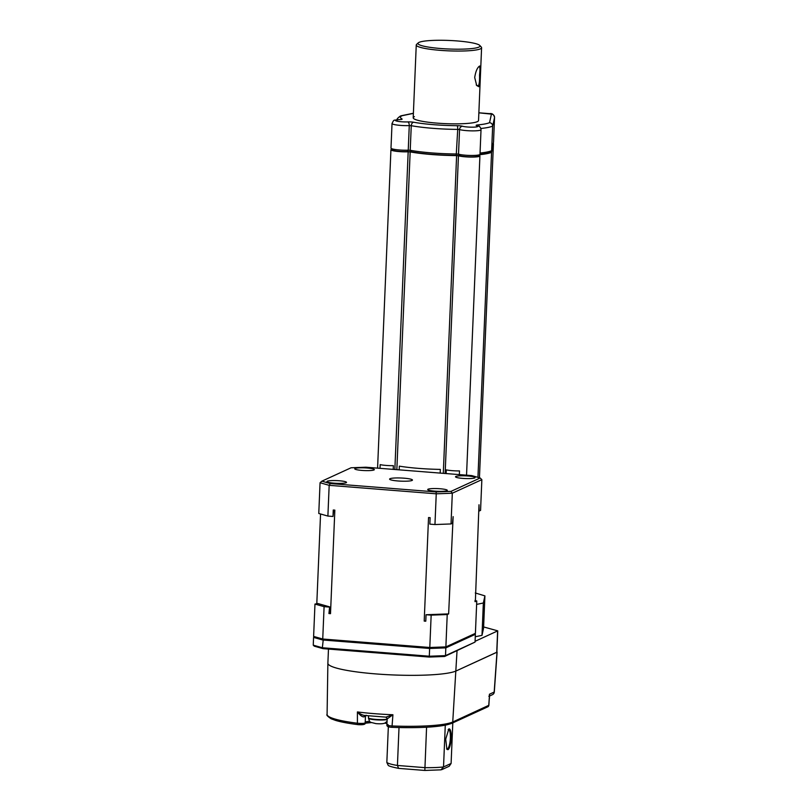 <?xml version="1.0" encoding="UTF-8"?>
<svg xmlns="http://www.w3.org/2000/svg" width="811" height="811" viewBox="0 0 811 811"><rect width="100%" height="100%" fill="white"/><g stroke="black" fill="none" stroke-linecap="round" stroke-linejoin="round"><path stroke-width="1.22" d="M328.475 649.064L327.877 663.205A65.387 9.002 2.4 0 0 384.262 674.499A65.387 9.002 2.4 0 0 456.187 670.93L496.859 652.206L497.751 630.857L483.62 626.944M475.074 641.319L497.751 630.857M475.266 636.757L481.998 635.358L483.559 628.231L484.917 595.882L475.297 592.973M476.625 604.398L483.346 603.009L484.917 595.882M481.998 635.358L483.346 603.009M327.086 714.45A64.039 8.82 2.4 0 0 357.408 723.23A1.632 0.841 97.2 0 0 358.067 724.649C348.639 723.453 341.208 722.064 335.784 720.472L331.152 718.789C327.593 716.397 326.235 714.947 327.086 714.45L327.877 663.246A65.387 9.002 2.4 0 0 384.373 674.509A65.387 9.002 2.4 0 0 456.187 670.93L496.991 652.206L494.183 692.057L489.408 694.257L489.438 695.757M451.109 723.442A62.396 8.597 -177.6 0 1 391.987 727.325C388.418 727.163 386.725 726.382 386.888 724.993L387.202 718.536L386.269 717.177M388.074 724.608C385.884 725.115 387.222 725.571 392.068 725.967L391.977 727.315C421.842 728.308 441.792 726.97 451.849 723.311L487.867 706.776A1.632 1.561 65.4 0 0 488.759 705.458L489.438 695.848M457.039 650.787L452.741 721.993A64.039 8.82 2.4 0 1 392.068 725.967L392.919 714.744L387.394 718.759L385.894 717.127L392.919 714.744A64.333 8.86 -177.6 0 1 357.408 711.936L357.408 723.23C362.142 723.584 364.717 723.442 365.132 722.794M366.166 715.241L365.447 716.427L365.193 722.895C365.72 724.375 363.348 724.963 358.067 724.649A1.632 0.841 97.2 0 0 358.198 724.649L363.45 724.375M385.894 717.127L364.991 715.474C363.146 715.454 360.611 714.268 357.408 711.936C360.033 715.261 362.172 716.914 363.794 716.894L364.991 715.474M365.386 716.306L363.794 716.894M387.171 719.114A9.813 1.348 -177.6 0 1 376.213 719.428A9.813 1.348 -177.6 0 1 368.437 717.796A9.813 1.348 -177.6 0 1 368.437 717.776L368.518 715.87M375.736 723.594L377.308 723.726M494.304 691.955L494.183 692.057A3.274 3.122 -114.6 0 1 492.409 694.703A3.274 3.274 0 0 0 494.304 691.955L497.113 652.105M451.849 723.311A1.632 1.561 65.4 0 0 452.741 721.993L488.871 705.286M489.509 696.031L489.408 698.342A9.813 1.348 -177.6 0 1 489.408 698.362A9.813 1.348 -177.6 0 1 489.276 698.555M440.991 769.842L443.526 766.942A32.693 4.501 2.4 0 1 424.883 767.642L397.431 765.462L398.606 768.372C391.672 766.963 388.175 765.898 388.145 765.168L386.837 762.462L388.337 726.849M452.802 722.875L451.098 763.475L449.203 766.243L441.853 769.619M426.576 727.234L424.842 770.45L441.052 769.842M386.847 762.462A32.693 4.501 2.4 0 0 397.431 765.462L399.012 727.558M451.098 763.475L443.526 766.942L445.28 725.206M447.966 749.678L446.891 749.323L445.705 739.115L448.828 728.967A10.462 2.697 -85.5 0 1 451.18 738.051A10.462 2.697 -85.5 0 1 447.966 749.678L447.358 748.979A9.813 2.534 94.5 0 0 450.338 738.78A9.813 2.534 94.5 0 0 448.544 729.495A9.813 2.534 94.5 0 0 448.179 729.565L448.159 729.576M446.628 748.908L447.358 748.979M446.141 473.573L446.293 469.873A11.445 1.571 2.4 0 0 459.513 470.917L459.35 474.617M399.184 469.853L399.336 466.153A48.721 6.711 2.4 0 0 440.343 469.397L440.18 473.097M380.014 468.332L380.166 464.632A11.445 1.571 2.4 0 0 393.376 465.676L393.223 469.376M391.865 149.143A11.445 1.571 2.4 0 0 390.932 149.721A11.445 1.571 2.4 0 0 396.66 151.333A11.445 1.571 2.4 0 0 408.176 151.799L410.163 151.91A48.721 6.711 2.4 0 0 456.613 155.59L458.448 155.783A11.445 1.571 2.4 0 0 471.282 157.081A11.445 1.571 2.4 0 0 479.919 155.915A11.445 1.571 2.4 0 0 479.037 155.266M477.943 477.365L491.567 152.306L493.443 143.709A5.89 0.811 2.4 0 0 493.443 143.689A5.89 0.811 2.4 0 0 493.22 143.456M479.666 154.698A48.721 6.711 2.4 0 0 491.567 152.306M493.524 142.047A5.89 0.811 -177.6 0 1 493.524 142.067L491.628 150.694L489.935 152.204A47.079 6.488 -177.6 0 1 479.99 154.323M481.024 129.709L479.99 154.303A11.445 1.571 -177.6 0 1 479.869 154.516L478.186 156.026A9.803 1.348 -177.6 0 1 470.218 156.837A9.803 1.348 -177.6 0 1 459.888 155.732L456.218 155.357A47.079 6.488 -177.6 0 1 411.319 151.799L407.345 151.566A9.803 1.348 -177.6 0 1 392.656 149.984L391.105 148.332A11.445 1.571 -177.6 0 1 390.993 148.109L392.027 123.515A11.445 1.571 2.4 0 0 397.765 125.127A11.445 1.571 2.4 0 0 409.271 125.593L411.258 125.705A48.721 6.711 2.4 0 0 457.718 129.385L459.553 129.567A11.445 1.571 2.4 0 0 472.377 130.875A11.445 1.571 2.4 0 0 481.024 129.709C480.69 127.286 479.524 125.989 477.547 125.806L477.517 125.806A3.274 2.798 -74.4 0 0 476.797 125.725A4.907 0.679 -177.6 0 1 477.618 124.935A45.446 6.255 2.4 0 0 489.54 122.664L491.425 114.118L478.855 112.83M480.173 81.465L478.825 86.696L476.696 85.5L474.699 77.511C475.692 71.267 477.365 67.425 479.696 65.995L480.7 68.976L478.541 120.515A32.693 4.501 -177.6 0 1 477.365 121.64A32.693 4.501 -177.6 0 1 441.397 123.434A32.693 4.501 -177.6 0 1 413.204 117.777A32.693 4.501 -177.6 0 1 414.38 116.652M480.041 153.046A48.721 6.711 -177.6 0 0 491.628 150.694L492.662 126.1C492.541 124.113 491.507 122.968 489.54 122.664M479.869 154.516A11.445 1.571 -177.6 0 1 470.573 155.459A11.445 1.571 -177.6 0 1 458.519 154.161L456.684 153.978A48.721 6.711 -177.6 0 1 410.224 150.299L408.237 150.177A11.445 1.571 -177.6 0 1 391.105 148.332M480.852 128.483A48.721 6.711 2.4 0 0 492.662 126.1L494.548 117.494L493.524 142.067A5.89 0.811 -177.6 0 1 493.524 142.087L494.548 117.494A5.89 0.811 2.4 0 0 494.558 117.473A5.89 0.811 2.4 0 0 494.558 117.453M397.066 120.342C396.467 119.44 397.623 117.98 400.522 115.983L401.992 115.73A45.446 6.255 2.4 0 0 401.972 118.943A4.907 0.679 -177.6 0 1 399.62 119.612A8.171 1.125 2.4 0 0 396.518 121.032A8.171 1.125 2.4 0 0 407.751 121.903A4.907 0.679 -177.6 0 1 413.711 122.248A45.446 6.255 2.4 0 0 457.049 125.685A4.907 0.679 -177.6 0 1 462.554 126.242A8.171 1.125 2.4 0 0 473.725 127.145A8.171 1.125 2.4 0 0 476.797 125.725M478.449 67.009L479.372 66.512M418.283 42.851L416.601 44.372A32.693 4.501 2.4 0 0 416.256 44.98A32.693 4.501 2.4 0 0 444.448 50.637A32.693 4.501 2.4 0 0 480.416 48.842A32.693 4.501 2.4 0 0 481.592 47.717A32.693 4.501 2.4 0 0 481.298 47.079L479.747 45.426A31.061 4.278 2.4 0 0 451.088 40.55A31.061 4.278 2.4 0 0 419.074 42.365A31.061 4.278 2.4 0 0 418.283 42.851A31.061 4.278 2.4 0 0 442.603 48.66A31.061 4.278 2.4 0 0 478.906 47.099A31.061 4.278 2.4 0 0 479.747 45.426M416.256 44.98L413.204 117.777M478.743 66.766L479.037 66.593C480.041 66.461 480.213 69.249 479.544 74.967C479.717 80.907 479.281 84.587 478.226 86.007L476.462 85.155M474.932 601.6L476.767 600.981L474.982 600.475M431.158 615.133L447.226 614.545L448.635 613.897L426.049 614.738L431.158 615.133L429.8 647.492L322.737 639.017L313.614 636.422L314.972 604.073L317.953 603.546L329.631 606.871L328.931 613.532L330.503 613.663L334.842 510.129L333.27 510.007L332.997 516.475L333.696 510.038M314.972 604.073L324.096 606.658L329.195 607.064M475.358 601.63L478.997 504.766L479.159 511.042L480.568 510.393L481.856 479.656L452.315 493.21L451.028 523.947L452.437 523.298L453.136 516.627L448.635 613.897M429.8 647.492L445.878 646.894L475.408 633.34L476.767 600.981M445.878 646.894L447.226 614.545M480.163 477.993L471.718 475.591L365.954 467.217L351.062 467.775L321.876 481.166L330.33 483.569L436.095 491.942L436.247 493.808L452.315 493.21L450.987 491.385L480.163 477.993L481.856 479.656M436.095 491.942L450.987 491.385M321.876 481.166L320.061 482.738L329.175 485.333L436.247 493.808L434.96 524.545L451.028 523.947M320.061 482.738L318.774 513.475L327.887 516.07L332.997 516.475M426.049 614.738L425.785 621.206L424.204 621.084L428.543 517.55L430.124 517.671L429.85 524.139L434.96 524.545M390 478.713A11.445 1.571 2.4 0 0 389.594 479.098A11.445 1.571 2.4 0 0 399.458 481.075A11.445 1.571 2.4 0 0 412.049 480.457A11.445 1.571 2.4 0 0 412.454 480.061A11.445 1.571 2.4 0 0 402.591 478.084A11.445 1.571 2.4 0 0 390 478.713M428.056 489.205A9.813 1.348 2.4 0 0 427.711 489.54A9.813 1.348 2.4 0 0 436.166 491.233A9.813 1.348 2.4 0 0 446.952 490.696A9.813 1.348 2.4 0 0 447.307 490.361A9.813 1.348 2.4 0 0 438.852 488.668A9.813 1.348 2.4 0 0 428.056 489.205M327.289 481.227A9.813 1.348 2.4 0 0 326.945 481.562A9.813 1.348 2.4 0 0 335.399 483.255A9.813 1.348 2.4 0 0 346.185 482.717A9.813 1.348 2.4 0 0 346.54 482.383A9.813 1.348 2.4 0 0 338.086 480.69A9.813 1.348 2.4 0 0 327.289 481.227M355.096 468.464A9.813 1.348 2.4 0 0 354.742 468.799A9.813 1.348 2.4 0 0 363.196 470.502A9.813 1.348 2.4 0 0 373.983 469.964A9.813 1.348 2.4 0 0 374.337 469.62A9.813 1.348 2.4 0 0 365.883 467.927A9.813 1.348 2.4 0 0 355.096 468.464M455.863 476.442A9.813 1.348 2.4 0 0 455.508 476.777A9.813 1.348 2.4 0 0 463.963 478.48A9.813 1.348 2.4 0 0 474.749 477.943A9.813 1.348 2.4 0 0 475.104 477.598A9.813 1.348 2.4 0 0 466.649 475.905A9.813 1.348 2.4 0 0 455.863 476.442M327.887 516.07L329.175 485.333L330.33 483.569M322.737 639.017L324.096 606.658M424.204 621.084L425.785 621.023M328.931 613.532L330.503 613.663M316.807 603.455L320.558 513.981M329.357 613.339L329.631 606.871M313.573 637.395L322.697 639.991L429.759 648.465L445.837 647.867L475.368 634.314L475.043 642.079L445.503 655.633L429.435 656.231L322.373 647.756L313.249 645.161L313.573 637.395L314.435 636.655M475.043 642.079L444.631 656.474L429.262 657.052L322.981 648.638L322.373 647.756L323.305 639.058M429.262 657.052L429.678 647.482M444.631 656.474L445.503 655.633L445.837 647.867L445.148 646.925M475.368 634.314L474.709 633.665M322.981 648.638L314.262 646.154L313.249 645.161M496.737 652.328L497.63 630.968M386.969 723.422A14.71 2.027 2.4 0 0 384.718 723.138M365.153 723.209L371.408 722.591A14.71 2.027 2.4 0 0 365.173 723.138M365.224 722.165A13.077 1.804 -177.6 0 1 369.715 721.314M386.482 722.013A13.077 1.804 -177.6 0 1 387.029 722.104M387.151 719.519A9.773 1.348 -177.6 0 1 376.233 719.854A9.773 1.348 -177.6 0 1 368.458 718.222L368.437 717.796M489.246 698.95A9.773 1.348 2.4 0 0 489.357 698.778L489.408 698.362M448.179 729.565L448.828 728.967M445.138 473.492L458.448 155.783M394.856 469.508L408.176 151.799M479.433 477.791L493.443 143.709L479.443 477.791M443.293 473.34L456.613 155.59M396.843 469.67L410.163 151.91M413.387 113.378L401.992 115.73M477.618 124.935A3.274 2.281 84.6 0 1 479.413 126.617M459.888 155.732L458.519 154.161L459.553 129.567A3.274 2.838 106.4 0 1 462.554 126.242M456.218 155.357L457.718 129.385A3.274 0.811 90.3 0 0 457.049 125.685M411.319 151.799L410.224 150.299L411.258 125.705A3.274 2.281 100.2 0 1 413.711 122.248M407.345 151.566L408.237 150.177L409.271 125.593A3.274 1.663 87.7 0 0 407.751 121.903M491.425 114.118A3.274 3.234 12.4 0 1 494.548 117.494C493.808 114.463 492.165 113.185 489.631 113.652A3.274 0.841 -85.5 0 1 489.753 113.702M489.509 113.672A3.274 0.841 -85.5 0 1 489.631 113.652L478.865 112.8M399.62 119.612A3.274 1.592 -92.1 0 0 399.367 119.582A3.274 1.592 -92.1 0 0 399.103 119.633M478.825 86.696L478.226 86.007M480.365 74.906L479.544 74.967M384.678 723.148L386.969 723.453M375.777 723.605C368.721 721.699 370.272 723.017 368.458 718.222M377.368 723.726C381.028 723.949 383.562 723.716 384.992 723.017L387.07 721.344M488.871 705.347L489.459 695.382M488.861 696.325L489.469 695.433M489.418 696.071L492.409 694.703M488.881 705.327L487.867 706.776M489.357 698.778L489.226 699.447M398.677 768.382L424.842 770.45M466.538 475.185L479.919 155.915M377.581 468.14L390.932 149.721M413.397 113.246L401.151 115.78M400.452 119.562L399.367 119.582C392.859 120.687 394.399 118.933 392.027 123.515M480.7 68.976L481.592 47.717M476.696 85.49L476.229 84.851"/></g></svg>

